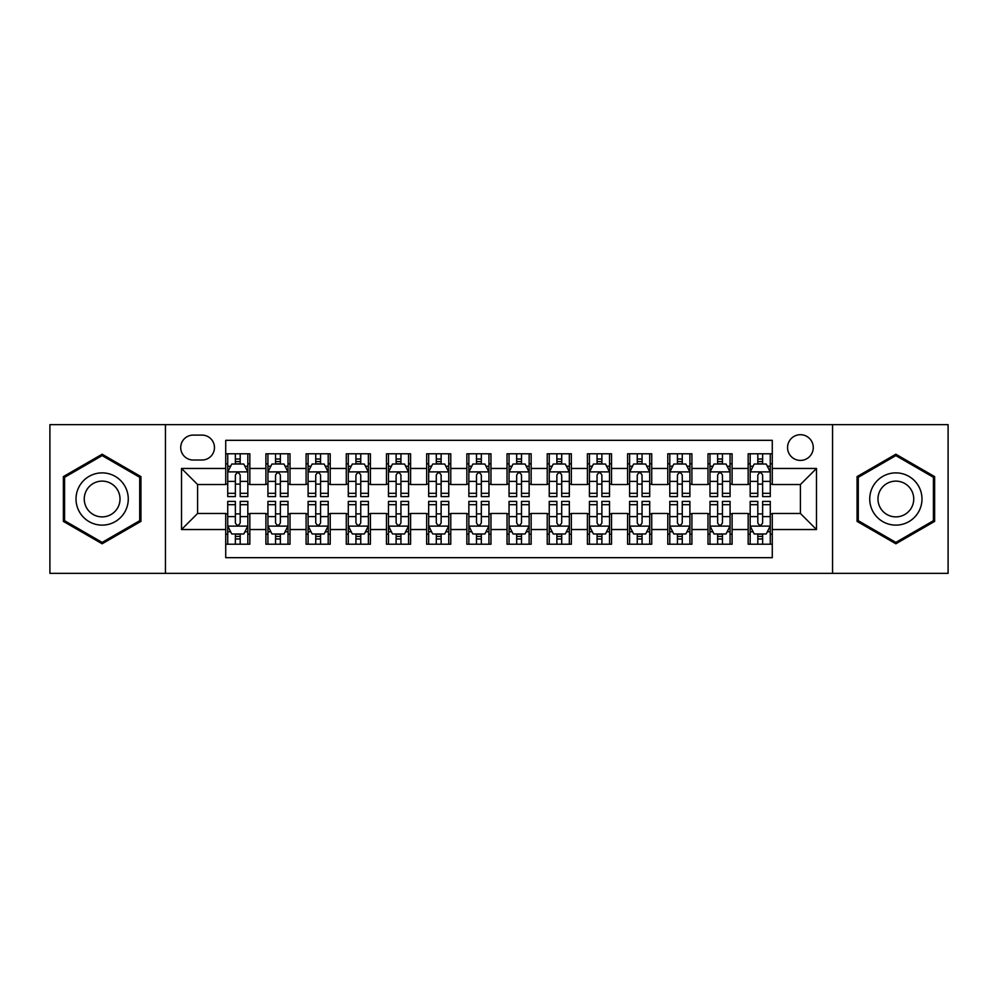 <?xml version="1.0" encoding="UTF-8"?>
<svg xmlns="http://www.w3.org/2000/svg" width="998" height="998" viewBox="0 0 998 998"><rect width="100%" height="100%" fill="white"/><g stroke="black" fill="none" stroke-linecap="round" stroke-linejoin="round"><path stroke-width="1.5" d="M800.408 434.704A12.862 12.862 0 0 0 787.547 447.566A12.862 12.862 0 0 0 800.408 460.415A12.862 12.862 0 0 0 813.27 447.566A12.862 12.862 0 0 0 800.408 434.704M832.557 573.351L948.1 573.351L948.1 424.649L832.557 424.649L832.557 573.351L165.443 573.351L165.443 424.649L49.9 424.649L49.9 573.351L165.443 573.351M772.277 453.791L748.163 453.791L748.163 468.461L732.095 468.461L732.095 484.529L748.163 484.529L748.163 468.461M732.095 468.461L732.095 453.791L707.981 453.791L707.981 468.461L691.901 468.461L691.901 484.529L707.981 484.529L707.981 468.461M691.901 468.461L691.901 453.791L667.787 453.791L667.787 468.461L651.719 468.461L651.719 484.529L667.787 484.529L667.787 468.461M651.719 468.461L651.719 453.791L627.605 453.791L627.605 468.461L611.524 468.461L611.524 484.529L627.605 484.529L627.605 468.461M611.524 468.461L611.524 453.791L587.41 453.791L587.41 468.461L571.343 468.461L571.343 484.529L587.41 484.529L587.41 468.461M571.343 468.461L571.343 453.791L547.228 453.791L547.228 468.461L531.148 468.461L531.148 484.529L547.228 484.529L547.228 468.461M531.148 468.461L531.148 453.791L507.034 453.791L507.034 468.461L490.966 468.461L490.966 484.529L507.034 484.529L507.034 468.461M490.966 468.461L490.966 453.791L466.852 453.791L466.852 468.461L450.772 468.461L450.772 484.529L466.852 484.529L466.852 468.461M450.772 468.461L450.772 453.791L426.657 453.791L426.657 468.461L410.59 468.461L410.59 484.529L426.657 484.529L426.657 468.461M410.59 468.461L410.59 453.791L386.476 453.791L386.476 468.461L370.395 468.461L370.395 484.529L386.476 484.529L386.476 468.461M370.395 468.461L370.395 453.791L346.281 453.791L346.281 468.461L330.213 468.461L330.213 484.529L346.281 484.529L346.281 468.461M330.213 468.461L330.213 453.791L306.099 453.791L306.099 468.461L290.019 468.461L290.019 484.529L306.099 484.529L306.099 468.461M290.019 468.461L290.019 453.791L265.905 453.791L265.905 484.529L249.837 484.529L249.837 453.791L225.723 453.791M225.723 544.209L249.837 544.209L249.837 513.471L265.905 513.471L265.905 544.209L290.019 544.209L290.019 513.471L306.099 513.471L306.099 529.539L290.019 529.539M306.099 529.539L306.099 544.209L330.213 544.209L330.213 513.471L346.281 513.471L346.281 529.539L330.213 529.539M346.281 529.539L346.281 544.209L370.395 544.209L370.395 513.471L386.476 513.471L386.476 529.539L370.395 529.539M386.476 529.539L386.476 544.209L410.59 544.209L410.59 513.471L426.657 513.471L426.657 529.539L410.59 529.539M426.657 529.539L426.657 544.209L450.772 544.209L450.772 513.471L466.852 513.471L466.852 529.539L450.772 529.539M466.852 529.539L466.852 544.209L490.966 544.209L490.966 513.471L507.034 513.471L507.034 529.539L490.966 529.539M507.034 529.539L507.034 544.209L531.148 544.209L531.148 513.471L547.228 513.471L547.228 529.539L531.148 529.539M547.228 529.539L547.228 544.209L571.343 544.209L571.343 513.471L587.41 513.471L587.41 529.539L571.343 529.539M587.41 529.539L587.41 544.209L611.524 544.209L611.524 513.471L627.605 513.471L627.605 529.539L611.524 529.539M627.605 529.539L627.605 544.209L651.719 544.209L651.719 513.471L667.787 513.471L667.787 529.539L651.719 529.539M667.787 529.539L667.787 544.209L691.901 544.209L691.901 513.471L707.981 513.471L707.981 529.539L691.901 529.539M707.981 529.539L707.981 544.209L732.095 544.209L732.095 513.471L748.163 513.471L748.163 529.539L732.095 529.539M193.175 460.016L202.008 460.016A12.463 12.463 0 0 0 214.47 447.566A12.463 12.463 0 0 0 202.008 435.103L193.175 435.103A12.463 12.463 0 0 0 180.713 447.566A12.463 12.463 0 0 0 193.175 460.016M832.557 424.649L165.443 424.649M772.277 468.461L772.277 440.33L225.723 440.33L225.723 484.529L197.592 484.529L197.592 513.471L225.723 513.471L225.723 557.67L772.277 557.67L772.277 513.471L800.408 513.471L800.408 484.529L772.277 484.529L772.277 468.461L816.489 468.461L816.489 529.539L772.277 529.539M225.723 529.539L181.511 529.539L181.511 468.461L225.723 468.461M748.163 529.539L748.163 544.209L772.277 544.209M225.723 463.833L227.731 463.833M235.366 463.833L240.194 463.833M247.828 463.833L249.837 463.833M225.723 484.13L227.731 484.13M235.366 484.13L240.194 484.13M247.828 484.13L249.837 484.13M225.723 513.87L227.731 513.87M235.366 513.87L240.194 513.87M247.828 513.87L249.837 513.87M225.723 534.167L227.731 534.167M235.366 534.167L240.194 534.167M247.828 534.167L249.837 534.167M265.905 484.13L267.926 484.13M275.56 484.13L280.376 484.13M288.01 484.13L290.019 484.13M265.905 463.833L267.926 463.833M275.56 463.833L280.376 463.833M288.01 463.833L290.019 463.833M265.905 513.87L267.926 513.87M275.56 513.87L280.376 513.87M288.01 513.87L290.019 513.87M265.905 534.167L267.926 534.167M275.56 534.167L280.376 534.167M288.01 534.167L290.019 534.167M306.099 513.87L308.108 513.87M315.742 513.87L320.57 513.87M328.205 513.87L330.213 513.87M306.099 534.167L308.108 534.167M315.742 534.167L320.57 534.167M328.205 534.167L330.213 534.167M306.099 463.833L308.108 463.833M315.742 463.833L320.57 463.833M328.205 463.833L330.213 463.833M306.099 484.13L308.108 484.13M315.742 484.13L320.57 484.13M328.205 484.13L330.213 484.13M346.281 513.87L348.29 513.87M355.937 513.87L360.752 513.87M368.387 513.87L370.395 513.87M346.281 534.167L348.29 534.167M355.937 534.167L360.752 534.167M368.387 534.167L370.395 534.167M346.281 463.833L348.29 463.833M355.937 463.833L360.752 463.833M368.387 463.833L370.395 463.833M346.281 484.13L348.29 484.13M355.937 484.13L360.752 484.13M368.387 484.13L370.395 484.13M386.476 513.87L388.484 513.87M396.119 513.87L400.947 513.87M408.581 513.87L410.59 513.87M386.476 534.167L388.484 534.167M396.119 534.167L400.947 534.167M408.581 534.167L410.59 534.167M386.476 463.833L388.484 463.833M396.119 463.833L400.947 463.833M408.581 463.833L410.59 463.833M386.476 484.13L388.484 484.13M396.119 484.13L400.947 484.13M408.581 484.13L410.59 484.13M426.657 513.87L428.666 513.87M436.301 513.87L441.128 513.87M448.763 513.87L450.772 513.87M426.657 534.167L428.666 534.167M436.301 534.167L441.128 534.167M448.763 534.167L450.772 534.167M426.657 463.833L428.666 463.833M436.301 463.833L441.128 463.833M448.763 463.833L450.772 463.833M426.657 484.13L428.666 484.13M436.301 484.13L441.128 484.13M448.763 484.13L450.772 484.13M466.852 513.87L468.86 513.87M476.495 513.87L481.323 513.87M488.958 513.87L490.966 513.87M466.852 534.167L468.86 534.167M476.495 534.167L481.323 534.167M488.958 534.167L490.966 534.167M466.852 463.833L468.86 463.833M476.495 463.833L481.323 463.833M488.958 463.833L490.966 463.833M466.852 484.13L468.86 484.13M476.495 484.13L481.323 484.13M488.958 484.13L490.966 484.13M507.034 513.87L509.042 513.87M516.677 513.87L521.505 513.87M529.14 513.87L531.148 513.87M507.034 534.167L509.042 534.167M516.677 534.167L521.505 534.167M529.14 534.167L531.148 534.167M507.034 463.833L509.042 463.833M516.677 463.833L521.505 463.833M529.14 463.833L531.148 463.833M507.034 484.13L509.042 484.13M516.677 484.13L521.505 484.13M529.14 484.13L531.148 484.13M547.228 513.87L549.237 513.87M556.872 513.87L561.699 513.87M569.334 513.87L571.343 513.87M547.228 534.167L549.237 534.167M556.872 534.167L561.699 534.167M569.334 534.167L571.343 534.167M547.228 463.833L549.237 463.833M556.872 463.833L561.699 463.833M569.334 463.833L571.343 463.833M547.228 484.13L549.237 484.13M556.872 484.13L561.699 484.13M569.334 484.13L571.343 484.13M587.41 513.87L589.419 513.87M597.054 513.87L601.881 513.87M609.516 513.87L611.524 513.87M587.41 534.167L589.419 534.167M597.054 534.167L601.881 534.167M609.516 534.167L611.524 534.167M587.41 463.833L589.419 463.833M597.054 463.833L601.881 463.833M609.516 463.833L611.524 463.833M587.41 484.13L589.419 484.13M597.054 484.13L601.881 484.13M609.516 484.13L611.524 484.13M627.605 513.87L629.613 513.87M637.248 513.87L642.063 513.87M649.71 513.87L651.719 513.87M627.605 534.167L629.613 534.167M637.248 534.167L642.063 534.167M649.71 534.167L651.719 534.167M627.605 463.833L629.613 463.833M637.248 463.833L642.063 463.833M649.71 463.833L651.719 463.833M627.605 484.13L629.613 484.13M637.248 484.13L642.063 484.13M649.71 484.13L651.719 484.13M667.787 513.87L669.795 513.87M677.43 513.87L682.258 513.87M689.892 513.87L691.901 513.87M667.787 534.167L669.795 534.167M677.43 534.167L682.258 534.167M689.892 534.167L691.901 534.167M667.787 463.833L669.795 463.833M677.43 463.833L682.258 463.833M689.892 463.833L691.901 463.833M667.787 484.13L669.795 484.13M677.43 484.13L682.258 484.13M689.892 484.13L691.901 484.13M707.981 513.87L709.99 513.87M717.624 513.87L722.44 513.87M730.074 513.87L732.095 513.87M707.981 534.167L709.99 534.167M717.624 534.167L722.44 534.167M730.074 534.167L732.095 534.167M707.981 463.833L709.99 463.833M717.624 463.833L722.44 463.833M730.074 463.833L732.095 463.833M707.981 484.13L709.99 484.13M717.624 484.13L722.44 484.13M730.074 484.13L732.095 484.13M748.163 513.87L750.172 513.87M757.806 513.87L762.634 513.87M770.269 513.87L772.277 513.87M748.163 534.167L750.172 534.167M757.806 534.167L762.634 534.167M770.269 534.167L772.277 534.167M748.163 463.833L750.172 463.833M757.806 463.833L762.634 463.833M770.269 463.833L772.277 463.833M748.163 484.13L750.172 484.13M757.806 484.13L762.634 484.13M770.269 484.13L772.277 484.13M197.592 484.529L181.511 468.461M197.592 513.471L181.511 529.539M816.489 468.461L800.408 484.529M816.489 529.539L800.408 513.471M102.145 543.785L140.93 521.393L140.93 476.607L102.145 454.215L63.361 476.607L63.361 521.393L102.145 543.785M934.639 476.607L895.855 454.215L857.07 476.607L857.07 521.393L895.855 543.785L934.639 521.393L934.639 476.607M240.194 459.018L235.366 459.018M247.828 493.311L240.194 493.311L240.194 496.592L247.828 496.592L247.828 472.079L243.811 464.033L231.748 464.033L227.731 472.079L227.731 496.592L235.366 496.592L235.366 493.311L227.731 493.311M227.731 472.079L227.731 453.791M247.828 472.079L247.828 453.791M235.366 464.033L235.366 453.791M240.194 453.791L240.194 464.033M240.194 493.311L240.194 475.085C238.584 471.992 236.975 471.992 235.366 475.085L235.366 493.311M235.366 538.982L240.194 538.982M227.731 504.689L235.366 504.689L235.366 501.408L227.731 501.408L227.731 525.921L231.748 533.967L243.811 533.967L247.828 525.921L247.828 501.408L240.194 501.408L240.194 504.689L247.828 504.689M247.828 525.921L247.828 544.209M227.731 525.921L227.731 544.209M240.194 533.967L240.194 544.209M235.366 544.209L235.366 533.967M235.366 504.689L235.366 522.915C236.975 526.008 238.584 526.008 240.194 522.915L240.194 504.689M102.145 472.877A26.123 26.123 0 0 0 76.023 499A26.123 26.123 0 0 0 102.145 525.123A26.123 26.123 0 0 0 128.268 499A26.123 26.123 0 0 0 102.145 472.877M102.145 481.111A17.889 17.889 0 0 0 84.256 499A17.889 17.889 0 0 0 102.145 516.889A17.889 17.889 0 0 0 120.022 499A17.889 17.889 0 0 0 102.145 481.111M139.72 520.694L102.145 542.388L64.571 520.694L64.571 477.306L102.145 455.612L139.72 477.306L139.72 520.694M873.238 485.939A26.123 26.123 0 0 0 882.793 521.617A26.123 26.123 0 0 0 918.484 512.061A26.123 26.123 0 0 0 908.916 476.383A26.123 26.123 0 0 0 873.238 485.939M880.373 490.055A17.889 17.889 0 0 0 886.91 514.481A17.889 17.889 0 0 0 911.349 507.945A17.889 17.889 0 0 0 904.799 483.519A17.889 17.889 0 0 0 880.373 490.055M933.429 477.306L933.429 520.694L895.855 542.388L858.28 520.694L858.28 477.306L895.855 455.612L933.429 477.306M280.376 459.018L275.56 459.018M288.01 493.311L280.376 493.311L280.376 496.592L288.01 496.592L288.01 472.079L283.993 464.033L271.943 464.033L267.926 472.079L267.926 496.592L275.56 496.592L275.56 493.311L267.926 493.311M267.926 472.079L267.926 453.791M288.01 472.079L288.01 453.791M275.56 464.033L275.56 453.791M280.376 453.791L280.376 464.033M280.376 493.311L280.376 475.085C278.766 471.992 277.17 471.992 275.56 475.085L275.56 493.311M320.57 459.018L315.742 459.018M328.205 493.311L320.57 493.311L320.57 496.592L328.205 496.592L328.205 472.079L324.188 464.033L312.125 464.033L308.108 472.079L308.108 496.592L315.742 496.592L315.742 493.311L308.108 493.311M308.108 472.079L308.108 453.791M328.205 472.079L328.205 453.791M315.742 464.033L315.742 453.791M320.57 453.791L320.57 464.033M320.57 493.311L320.57 475.085C318.961 471.992 317.352 471.992 315.742 475.085L315.742 493.311M360.752 459.018L355.937 459.018M368.387 493.311L360.752 493.311L360.752 496.592L368.387 496.592L368.387 472.079L364.37 464.033L352.319 464.033L348.29 472.079L348.29 496.592L355.937 496.592L355.937 493.311L348.29 493.311M348.29 472.079L348.29 453.791M368.387 472.079L368.387 453.791M355.937 464.033L355.937 453.791M360.752 453.791L360.752 464.033M360.752 493.311L360.752 475.085C359.143 471.992 357.546 471.992 355.937 475.085L355.937 493.311M400.947 459.018L396.119 459.018M408.581 493.311L400.947 493.311L400.947 496.592L408.581 496.592L408.581 472.079L404.564 464.033L392.501 464.033L388.484 472.079L388.484 496.592L396.119 496.592L396.119 493.311L388.484 493.311M388.484 472.079L388.484 453.791M408.581 472.079L408.581 453.791M396.119 464.033L396.119 453.791M400.947 453.791L400.947 464.033M400.947 493.311L400.947 475.085C399.337 471.992 397.728 471.992 396.119 475.085L396.119 493.311M275.56 538.982L280.376 538.982M267.926 504.689L275.56 504.689L275.56 501.408L267.926 501.408L267.926 525.921L271.943 533.967L283.993 533.967L288.01 525.921L288.01 501.408L280.376 501.408L280.376 504.689L288.01 504.689M288.01 525.921L288.01 544.209M267.926 525.921L267.926 544.209M280.376 533.967L280.376 544.209M275.56 544.209L275.56 533.967M275.56 504.689L275.56 522.915C277.157 526.008 278.766 526.008 280.376 522.915L280.376 504.689M315.742 538.982L320.57 538.982M308.108 504.689L315.742 504.689L315.742 501.408L308.108 501.408L308.108 525.921L312.125 533.967L324.188 533.967L328.205 525.921L328.205 501.408L320.57 501.408L320.57 504.689L328.205 504.689M328.205 525.921L328.205 544.209M308.108 525.921L308.108 544.209M320.57 533.967L320.57 544.209M315.742 544.209L315.742 533.967M315.742 504.689L315.742 522.915C317.352 526.008 318.961 526.008 320.57 522.915L320.57 504.689M355.937 538.982L360.752 538.982M348.29 504.689L355.937 504.689L355.937 501.408L348.29 501.408L348.29 525.921L352.319 533.967L364.37 533.967L368.387 525.921L368.387 501.408L360.752 501.408L360.752 504.689L368.387 504.689M368.387 525.921L368.387 544.209M348.29 525.921L348.29 544.209M360.752 533.967L360.752 544.209M355.937 544.209L355.937 533.967M355.937 504.689L355.937 522.915C357.534 526.008 359.143 526.008 360.752 522.915L360.752 504.689M396.119 538.982L400.947 538.982M388.484 504.689L396.119 504.689L396.119 501.408L388.484 501.408L388.484 525.921L392.501 533.967L404.564 533.967L408.581 525.921L408.581 501.408L400.947 501.408L400.947 504.689L408.581 504.689M408.581 525.921L408.581 544.209M388.484 525.921L388.484 544.209M400.947 533.967L400.947 544.209M396.119 544.209L396.119 533.967M396.119 504.689L396.119 522.915C397.728 526.008 399.337 526.008 400.947 522.915L400.947 504.689M441.128 459.018L436.301 459.018M448.763 493.311L441.128 493.311L441.128 496.592L448.763 496.592L448.763 472.079L444.746 464.033L432.695 464.033L428.666 472.079L428.666 496.592L436.301 496.592L436.301 493.311L428.666 493.311M428.666 472.079L428.666 453.791M448.763 472.079L448.763 453.791M436.301 464.033L436.301 453.791M441.128 453.791L441.128 464.033M441.128 493.311L441.128 475.085C439.519 471.992 437.922 471.992 436.301 475.085L436.301 493.311M436.301 538.982L441.128 538.982M428.666 504.689L436.301 504.689L436.301 501.408L428.666 501.408L428.666 525.921L432.695 533.967L444.746 533.967L448.763 525.921L448.763 501.408L441.128 501.408L441.128 504.689L448.763 504.689M448.763 525.921L448.763 544.209M428.666 525.921L428.666 544.209M441.128 533.967L441.128 544.209M436.301 544.209L436.301 533.967M436.301 504.689L436.301 522.915C437.91 526.008 439.519 526.008 441.128 522.915L441.128 504.689M481.323 459.018L476.495 459.018M488.958 493.311L481.323 493.311L481.323 496.592L488.958 496.592L488.958 472.079L484.928 464.033L472.877 464.033L468.86 472.079L468.86 496.592L476.495 496.592L476.495 493.311L468.86 493.311M468.86 472.079L468.86 453.791M488.958 472.079L488.958 453.791M476.495 464.033L476.495 453.791M481.323 453.791L481.323 464.033M481.323 493.311L481.323 475.085C479.714 471.992 478.104 471.992 476.495 475.085L476.495 493.311M476.495 538.982L481.323 538.982M468.86 504.689L476.495 504.689L476.495 501.408L468.86 501.408L468.86 525.921L472.877 533.967L484.928 533.967L488.958 525.921L488.958 501.408L481.323 501.408L481.323 504.689L488.958 504.689M488.958 525.921L488.958 544.209M468.86 525.921L468.86 544.209M481.323 533.967L481.323 544.209M476.495 544.209L476.495 533.967M476.495 504.689L476.495 522.915C478.104 526.008 479.714 526.008 481.323 522.915L481.323 504.689M521.505 459.018L516.677 459.018M529.14 493.311L521.505 493.311L521.505 496.592L529.14 496.592L529.14 472.079L525.123 464.033L513.072 464.033L509.042 472.079L509.042 496.592L516.677 496.592L516.677 493.311L509.042 493.311M509.042 472.079L509.042 453.791M529.14 472.079L529.14 453.791M516.677 464.033L516.677 453.791M521.505 453.791L521.505 464.033M521.505 493.311L521.505 475.085C519.896 471.992 518.286 471.992 516.677 475.085L516.677 493.311M516.677 538.982L521.505 538.982M509.042 504.689L516.677 504.689L516.677 501.408L509.042 501.408L509.042 525.921L513.072 533.967L525.123 533.967L529.14 525.921L529.14 501.408L521.505 501.408L521.505 504.689L529.14 504.689M529.14 525.921L529.14 544.209M509.042 525.921L509.042 544.209M521.505 533.967L521.505 544.209M516.677 544.209L516.677 533.967M516.677 504.689L516.677 522.915C518.286 526.008 519.896 526.008 521.505 522.915L521.505 504.689M561.699 459.018L556.872 459.018M569.334 493.311L561.699 493.311L561.699 496.592L569.334 496.592L569.334 472.079L565.305 464.033L553.254 464.033L549.237 472.079L549.237 496.592L556.872 496.592L556.872 493.311L549.237 493.311M549.237 472.079L549.237 453.791M569.334 472.079L569.334 453.791M556.872 464.033L556.872 453.791M561.699 453.791L561.699 464.033M561.699 493.311L561.699 475.085C560.09 471.992 558.481 471.992 556.872 475.085L556.872 493.311M556.872 538.982L561.699 538.982M549.237 504.689L556.872 504.689L556.872 501.408L549.237 501.408L549.237 525.921L553.254 533.967L565.305 533.967L569.334 525.921L569.334 501.408L561.699 501.408L561.699 504.689L569.334 504.689M569.334 525.921L569.334 544.209M549.237 525.921L549.237 544.209M561.699 533.967L561.699 544.209M556.872 544.209L556.872 533.967M556.872 504.689L556.872 522.915C558.481 526.008 560.078 526.008 561.699 522.915L561.699 504.689M601.881 459.018L597.054 459.018M609.516 493.311L601.881 493.311L601.881 496.592L609.516 496.592L609.516 472.079L605.499 464.033L593.436 464.033L589.419 472.079L589.419 496.592L597.054 496.592L597.054 493.311L589.419 493.311M589.419 472.079L589.419 453.791M609.516 472.079L609.516 453.791M597.054 464.033L597.054 453.791M601.881 453.791L601.881 464.033M601.881 493.311L601.881 475.085C600.272 471.992 598.663 471.992 597.054 475.085L597.054 493.311M597.054 538.982L601.881 538.982M589.419 504.689L597.054 504.689L597.054 501.408L589.419 501.408L589.419 525.921L593.436 533.967L605.499 533.967L609.516 525.921L609.516 501.408L601.881 501.408L601.881 504.689L609.516 504.689M609.516 525.921L609.516 544.209M589.419 525.921L589.419 544.209M601.881 533.967L601.881 544.209M597.054 544.209L597.054 533.967M597.054 504.689L597.054 522.915C598.663 526.008 600.272 526.008 601.881 522.915L601.881 504.689M642.063 459.018L637.248 459.018M649.71 493.311L642.063 493.311L642.063 496.592L649.71 496.592L649.71 472.079L645.681 464.033L633.63 464.033L629.613 472.079L629.613 496.592L637.248 496.592L637.248 493.311L629.613 493.311M629.613 472.079L629.613 453.791M649.71 472.079L649.71 453.791M637.248 464.033L637.248 453.791M642.063 453.791L642.063 464.033M642.063 493.311L642.063 475.085C640.466 471.992 638.857 471.992 637.248 475.085L637.248 493.311M637.248 538.982L642.063 538.982M629.613 504.689L637.248 504.689L637.248 501.408L629.613 501.408L629.613 525.921L633.63 533.967L645.681 533.967L649.71 525.921L649.71 501.408L642.063 501.408L642.063 504.689L649.71 504.689M649.71 525.921L649.71 544.209M629.613 525.921L629.613 544.209M642.063 533.967L642.063 544.209M637.248 544.209L637.248 533.967M637.248 504.689L637.248 522.915C638.857 526.008 640.454 526.008 642.063 522.915L642.063 504.689M682.258 459.018L677.43 459.018M689.892 493.311L682.258 493.311L682.258 496.592L689.892 496.592L689.892 472.079L685.875 464.033L673.812 464.033L669.795 472.079L669.795 496.592L677.43 496.592L677.43 493.311L669.795 493.311M669.795 472.079L669.795 453.791M689.892 472.079L689.892 453.791M677.43 464.033L677.43 453.791M682.258 453.791L682.258 464.033M682.258 493.311L682.258 475.085C680.648 471.992 679.039 471.992 677.43 475.085L677.43 493.311M677.43 538.982L682.258 538.982M669.795 504.689L677.43 504.689L677.43 501.408L669.795 501.408L669.795 525.921L673.812 533.967L685.875 533.967L689.892 525.921L689.892 501.408L682.258 501.408L682.258 504.689L689.892 504.689M689.892 525.921L689.892 544.209M669.795 525.921L669.795 544.209M682.258 533.967L682.258 544.209M677.43 544.209L677.43 533.967M677.43 504.689L677.43 522.915C679.039 526.008 680.648 526.008 682.258 522.915L682.258 504.689M722.44 459.018L717.624 459.018M730.074 493.311L722.44 493.311L722.44 496.592L730.074 496.592L730.074 472.079L726.057 464.033L714.007 464.033L709.99 472.079L709.99 496.592L717.624 496.592L717.624 493.311L709.99 493.311M709.99 472.079L709.99 453.791M730.074 472.079L730.074 453.791M717.624 464.033L717.624 453.791M722.44 453.791L722.44 464.033M722.44 493.311L722.44 475.085C720.843 471.992 719.234 471.992 717.624 475.085L717.624 493.311M717.624 538.982L722.44 538.982M709.99 504.689L717.624 504.689L717.624 501.408L709.99 501.408L709.99 525.921L714.007 533.967L726.057 533.967L730.074 525.921L730.074 501.408L722.44 501.408L722.44 504.689L730.074 504.689M730.074 525.921L730.074 544.209M709.99 525.921L709.99 544.209M722.44 533.967L722.44 544.209M717.624 544.209L717.624 533.967M717.624 504.689L717.624 522.915C719.234 526.008 720.83 526.008 722.44 522.915L722.44 504.689M762.634 459.018L757.806 459.018M770.269 493.311L762.634 493.311L762.634 496.592L770.269 496.592L770.269 472.079L766.252 464.033L754.189 464.033L750.172 472.079L750.172 496.592L757.806 496.592L757.806 493.311L750.172 493.311M750.172 472.079L750.172 453.791M770.269 472.079L770.269 453.791M757.806 464.033L757.806 453.791M762.634 453.791L762.634 464.033M762.634 493.311L762.634 475.085C761.025 471.992 759.416 471.992 757.806 475.085L757.806 493.311M757.806 538.982L762.634 538.982M750.172 504.689L757.806 504.689L757.806 501.408L750.172 501.408L750.172 525.921L754.189 533.967L766.252 533.967L770.269 525.921L770.269 501.408L762.634 501.408L762.634 504.689L770.269 504.689M770.269 525.921L770.269 544.209M750.172 525.921L750.172 544.209M762.634 533.967L762.634 544.209M757.806 544.209L757.806 533.967M757.806 504.689L757.806 522.915C759.416 526.008 761.025 526.008 762.634 522.915L762.634 504.689M265.905 529.539L249.837 529.539M265.905 468.461L249.837 468.461M247.729 471.879L227.831 471.879M227.731 466.253L230.65 466.253M244.909 466.253L247.828 466.253M235.366 481.385L227.731 481.385M247.828 481.385L240.194 481.385M240.194 461.575L235.366 461.575M227.831 526.121L247.729 526.121M247.828 531.747L244.909 531.747M230.65 531.747L227.731 531.747M240.194 516.615L247.828 516.615M227.731 516.615L235.366 516.615M235.366 536.425L240.194 536.425M287.911 471.879L268.025 471.879M267.926 466.253L270.832 466.253M285.104 466.253L288.01 466.253M275.56 481.385L267.926 481.385M288.01 481.385L280.376 481.385M280.376 461.575L275.56 461.575M328.105 471.879L308.207 471.879M308.108 466.253L311.027 466.253M325.286 466.253L328.205 466.253M315.742 481.385L308.108 481.385M328.205 481.385L320.57 481.385M320.57 461.575L315.742 461.575M368.287 471.879L348.402 471.879M348.29 466.253L351.209 466.253M365.48 466.253L368.387 466.253M355.937 481.385L348.29 481.385M368.387 481.385L360.752 481.385M360.752 461.575L355.937 461.575M408.481 471.879L388.584 471.879M388.484 466.253L391.391 466.253M405.662 466.253L408.581 466.253M396.119 481.385L388.484 481.385M408.581 481.385L400.947 481.385M400.947 461.575L396.119 461.575M268.025 526.121L287.911 526.121M288.01 531.747L285.104 531.747M270.832 531.747L267.926 531.747M280.376 516.615L288.01 516.615M267.926 516.615L275.56 516.615M275.56 536.425L280.376 536.425M308.207 526.121L328.105 526.121M328.205 531.747L325.286 531.747M311.027 531.747L308.108 531.747M320.57 516.615L328.205 516.615M308.108 516.615L315.742 516.615M315.742 536.425L320.57 536.425M348.402 526.121L368.287 526.121M368.387 531.747L365.48 531.747M351.209 531.747L348.29 531.747M360.752 516.615L368.387 516.615M348.29 516.615L355.937 516.615M355.937 536.425L360.752 536.425M388.584 526.121L408.481 526.121M408.581 531.747L405.662 531.747M391.391 531.747L388.484 531.747M400.947 516.615L408.581 516.615M388.484 516.615L396.119 516.615M396.119 536.425L400.947 536.425M448.663 471.879L428.766 471.879M428.666 466.253L431.585 466.253M445.856 466.253L448.763 466.253M436.301 481.385L428.666 481.385M448.763 481.385L441.128 481.385M441.128 461.575L436.301 461.575M428.766 526.121L448.663 526.121M448.763 531.747L445.856 531.747M431.585 531.747L428.666 531.747M441.128 516.615L448.763 516.615M428.666 516.615L436.301 516.615M436.301 536.425L441.128 536.425M488.858 471.879L468.96 471.879M468.86 466.253L471.767 466.253M486.038 466.253L488.958 466.253M476.495 481.385L468.86 481.385M488.958 481.385L481.323 481.385M481.323 461.575L476.495 461.575M468.96 526.121L488.858 526.121M488.958 531.747L486.038 531.747M471.767 531.747L468.86 531.747M481.323 516.615L488.958 516.615M468.86 516.615L476.495 516.615M476.495 536.425L481.323 536.425M529.04 471.879L509.142 471.879M509.042 466.253L511.962 466.253M526.233 466.253L529.14 466.253M516.677 481.385L509.042 481.385M529.14 481.385L521.505 481.385M521.505 461.575L516.677 461.575M509.142 526.121L529.04 526.121M529.14 531.747L526.233 531.747M511.962 531.747L509.042 531.747M521.505 516.615L529.14 516.615M509.042 516.615L516.677 516.615M516.677 536.425L521.505 536.425M569.234 471.879L549.337 471.879M549.237 466.253L552.144 466.253M566.415 466.253L569.334 466.253M556.872 481.385L549.237 481.385M569.334 481.385L561.699 481.385M561.699 461.575L556.872 461.575M549.337 526.121L569.234 526.121M569.334 531.747L566.415 531.747M552.144 531.747L549.237 531.747M561.699 516.615L569.334 516.615M549.237 516.615L556.872 516.615M556.872 536.425L561.699 536.425M609.416 471.879L589.519 471.879M589.419 466.253L592.338 466.253M606.609 466.253L609.516 466.253M597.054 481.385L589.419 481.385M609.516 481.385L601.881 481.385M601.881 461.575L597.054 461.575M589.519 526.121L609.416 526.121M609.516 531.747L606.609 531.747M592.338 531.747L589.419 531.747M601.881 516.615L609.516 516.615M589.419 516.615L597.054 516.615M597.054 536.425L601.881 536.425M649.598 471.879L629.713 471.879M629.613 466.253L632.52 466.253M646.791 466.253L649.71 466.253M637.248 481.385L629.613 481.385M649.71 481.385L642.063 481.385M642.063 461.575L637.248 461.575M629.713 526.121L649.598 526.121M649.71 531.747L646.791 531.747M632.52 531.747L629.613 531.747M642.063 516.615L649.71 516.615M629.613 516.615L637.248 516.615M637.248 536.425L642.063 536.425M689.793 471.879L669.895 471.879M669.795 466.253L672.714 466.253M686.973 466.253L689.892 466.253M677.43 481.385L669.795 481.385M689.892 481.385L682.258 481.385M682.258 461.575L677.43 461.575M669.895 526.121L689.793 526.121M689.892 531.747L686.973 531.747M672.714 531.747L669.795 531.747M682.258 516.615L689.892 516.615M669.795 516.615L677.43 516.615M677.43 536.425L682.258 536.425M729.975 471.879L710.089 471.879M709.99 466.253L712.896 466.253M727.168 466.253L730.074 466.253M717.624 481.385L709.99 481.385M730.074 481.385L722.44 481.385M722.44 461.575L717.624 461.575M710.089 526.121L729.975 526.121M730.074 531.747L727.168 531.747M712.896 531.747L709.99 531.747M722.44 516.615L730.074 516.615M709.99 516.615L717.624 516.615M717.624 536.425L722.44 536.425M770.169 471.879L750.271 471.879M750.172 466.253L753.091 466.253M767.35 466.253L770.269 466.253M757.806 481.385L750.172 481.385M770.269 481.385L762.634 481.385M762.634 461.575L757.806 461.575M750.271 526.121L770.169 526.121M770.269 531.747L767.35 531.747M753.091 531.747L750.172 531.747M762.634 516.615L770.269 516.615M750.172 516.615L757.806 516.615M757.806 536.425L762.634 536.425"/></g></svg>
